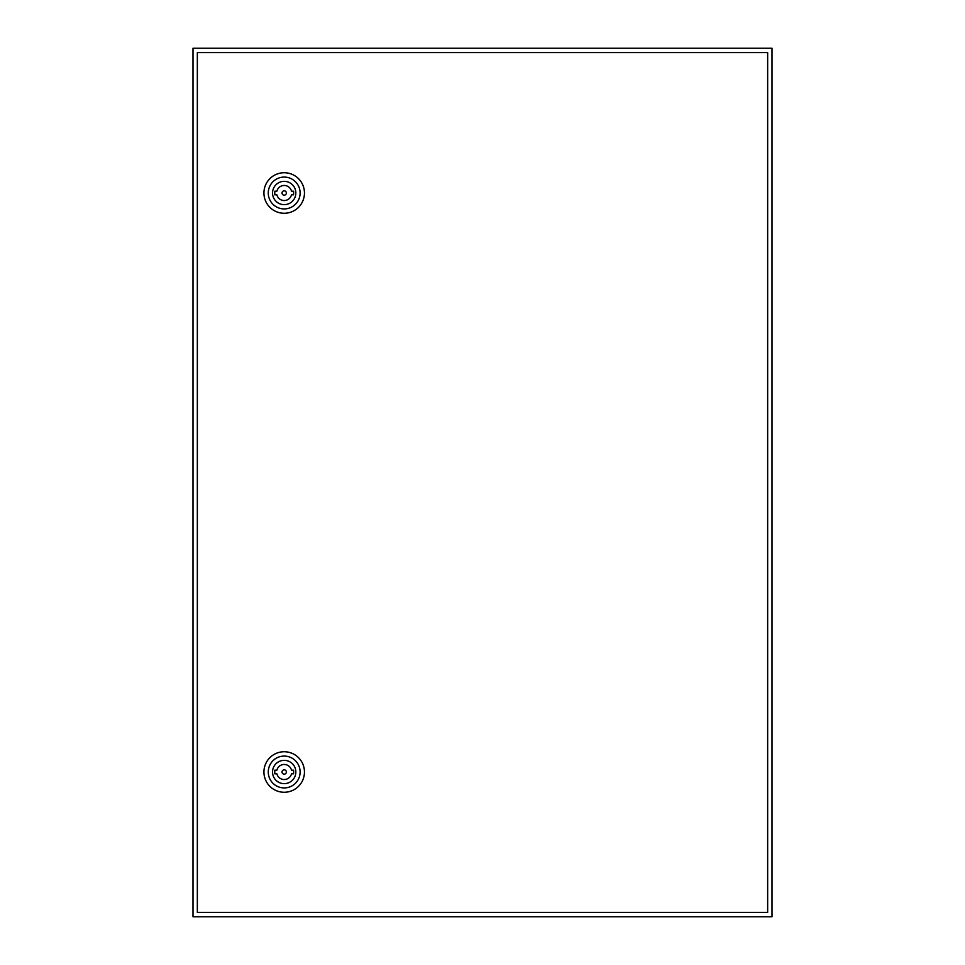 <?xml version="1.0" encoding="UTF-8"?>
<svg xmlns="http://www.w3.org/2000/svg" width="965" height="965" viewBox="0 0 965 965"><rect width="100%" height="100%" fill="white"/><g stroke="black" fill="none" stroke-linecap="round" stroke-linejoin="round"><path stroke-width="1.45" d="M193 48.25L193 916.75L772 916.75L772 48.25L193 48.25M286.364 772A2.171 2.171 0 0 0 284.192 769.829A2.171 2.171 0 0 0 282.021 772A2.171 2.171 0 0 0 284.192 774.171A2.171 2.171 0 0 0 286.364 772M263.928 772A20.265 20.265 0 0 1 284.192 751.735A20.265 20.265 0 0 1 304.458 772A20.265 20.265 0 0 1 284.192 792.265A20.265 20.265 0 0 1 263.928 772M268.27 772A15.922 15.922 0 0 1 284.192 756.077A15.922 15.922 0 0 1 300.115 772A15.922 15.922 0 0 1 284.192 787.923A15.922 15.922 0 0 1 268.27 772M295.845 772A11.652 11.652 0 0 1 284.192 783.652A11.652 11.652 0 0 1 272.54 772A11.652 11.652 0 0 1 284.192 760.348A11.652 11.652 0 0 1 295.845 772M291.502 770.191A7.527 7.527 0 0 0 276.883 770.191L274.784 770.191L274.784 773.809L276.883 773.809A7.527 7.527 0 0 0 291.502 773.809L293.601 773.809L293.601 770.191L291.502 770.191M286.364 193A2.171 2.171 0 0 0 284.192 190.829A2.171 2.171 0 0 0 282.021 193A2.171 2.171 0 0 0 284.192 195.171A2.171 2.171 0 0 0 286.364 193M263.928 193A20.265 20.265 0 0 1 284.192 172.735A20.265 20.265 0 0 1 304.458 193A20.265 20.265 0 0 1 284.192 213.265A20.265 20.265 0 0 1 263.928 193M268.27 193A15.922 15.922 0 0 1 284.192 177.078A15.922 15.922 0 0 1 300.115 193A15.922 15.922 0 0 1 284.192 208.922A15.922 15.922 0 0 1 268.27 193M295.845 193A11.652 11.652 0 0 1 284.192 204.652A11.652 11.652 0 0 1 272.54 193A11.652 11.652 0 0 1 284.192 181.348A11.652 11.652 0 0 1 295.845 193M291.502 191.191A7.527 7.527 0 0 0 276.883 191.191L274.784 191.191L274.784 194.809L276.883 194.809A7.527 7.527 0 0 0 291.502 194.809L293.601 194.809L293.601 191.191L291.502 191.191M197.343 52.593L197.343 912.408L767.658 912.408L767.658 52.593L197.343 52.593"/></g></svg>
